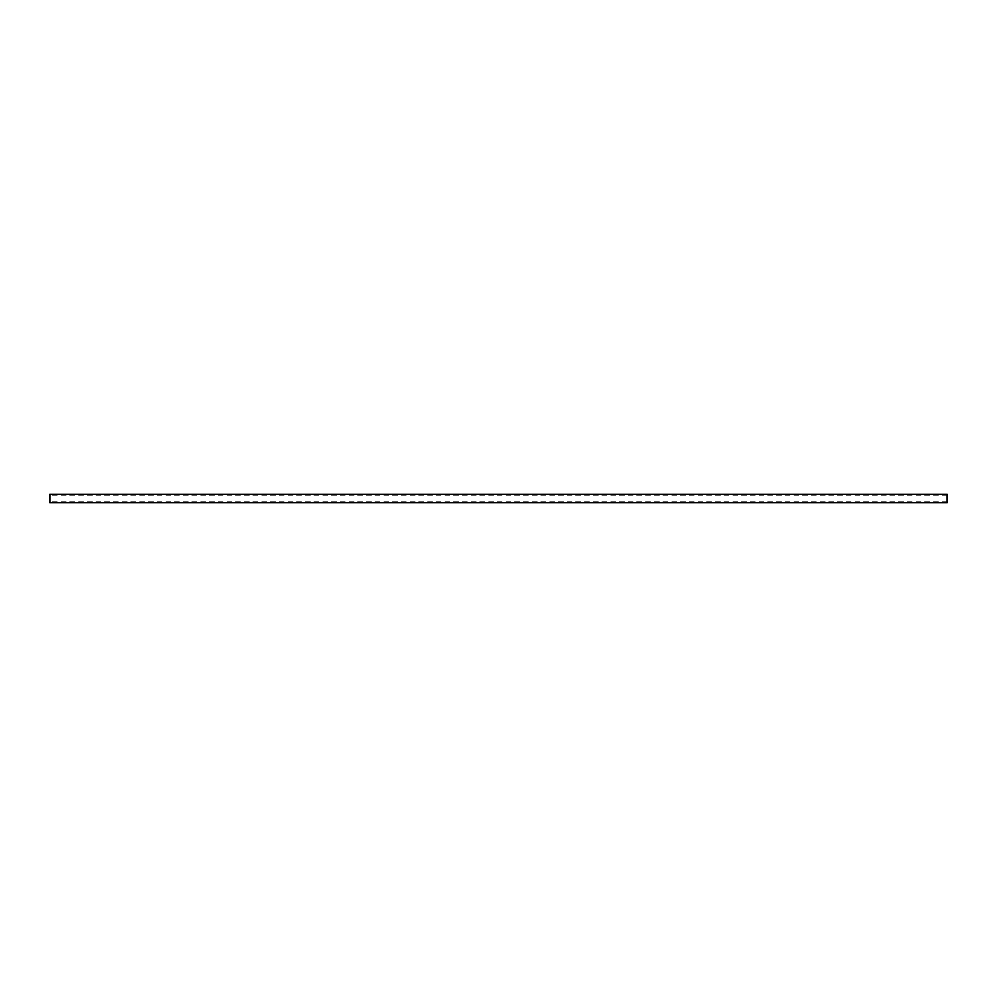 <?xml version="1.0" encoding="UTF-8"?>
<svg xmlns="http://www.w3.org/2000/svg" width="997" height="997" viewBox="0 0 997 997"><rect width="100%" height="100%" fill="white"/><g stroke="black" fill="none" stroke-linecap="round" stroke-linejoin="round"><path stroke-width="0.75" stroke-dasharray="4.99 3.74" d="M49.85 502.687L49.85 494.313M947.15 502.687L947.15 494.313M947.15 498.5L947.15 501.79L947.15 498.5M49.85 498.5L49.85 501.79L49.85 498.5M947.15 495.21L49.85 495.21M947.15 501.79L49.85 501.79"/><path stroke-width="1.5" d="M947.15 498.5L947.15 502.687L49.85 502.687L49.85 494.313L947.15 494.313L947.15 498.5"/></g></svg>
